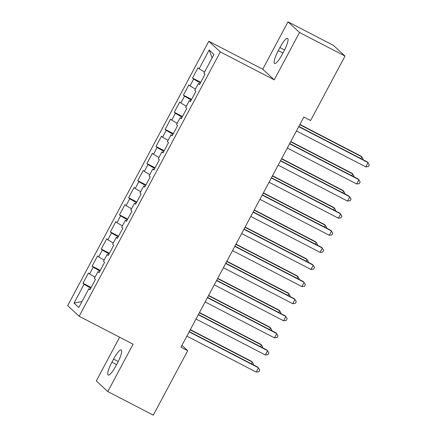 <?xml version="1.0" encoding="UTF-8"?>
<svg xmlns="http://www.w3.org/2000/svg" width="437" height="437" viewBox="0 0 437 437"><rect width="100%" height="100%" fill="white"/><g stroke="black" fill="none" stroke-linecap="round" stroke-linejoin="round"><path stroke-width="0.66" d="M119.629 337.227L96.293 380.927L107.797 391.568L153.289 415.15L187.713 350.687L181.95 345.361M208.815 41.264L67.664 305.616L79.168 316.251L220.319 51.899L208.815 41.264L262.73 69.215L274.239 79.851L299.525 32.485L288.021 21.85L262.73 69.215M288.021 21.85L333.513 45.432L345.022 56.073L299.525 32.485M212.12 57.864L209.159 50.009L199.114 68.822L198.01 67.801L192.531 78.059L193.64 79.081L189.986 85.92L188.882 84.898L183.403 95.157L184.507 96.178L180.858 103.017L179.749 101.996L174.276 112.254L175.379 113.276L171.725 120.115L170.621 119.099L165.142 129.357L166.246 130.379L162.597 137.218L161.493 136.197L156.014 146.455L157.118 147.477L153.463 154.316L152.36 153.294L146.881 163.553L147.99 164.574L144.336 171.413L143.232 170.392L137.753 180.65L138.857 181.672L135.208 188.511L134.099 187.495L128.625 197.753L129.729 198.775L126.075 205.614L124.971 204.592L119.492 214.851L120.596 215.873L116.947 222.712L115.843 221.69L110.364 231.949L111.468 232.97L107.813 239.809L106.71 238.788L101.231 249.046L102.34 250.068L98.686 256.907L97.582 255.891L92.103 266.149L93.207 267.171L89.558 274.01L88.454 272.988L82.975 283.247L91.158 287.491M209.159 50.009L213.95 54.439L203.904 73.247L205.008 74.268L199.529 84.527L198.425 83.505L194.776 90.344L195.88 91.366L190.401 101.624L189.297 100.608L185.643 107.447L186.746 108.469L181.273 118.727L180.164 117.706L176.515 124.545L177.619 125.566L172.14 135.825L171.036 134.804L167.387 141.643L168.491 142.664L163.012 152.923L161.909 151.901L158.254 158.74L159.358 159.762L153.879 170.02L152.775 169.004L149.126 175.843L150.23 176.865L144.751 187.123L143.647 186.102L139.993 192.941L141.096 193.962L135.623 204.221L134.514 203.2L130.865 210.039L131.969 211.06L126.49 221.319L125.386 220.297L121.737 227.136L122.841 228.158L117.362 238.416L116.258 237.4L112.604 244.239L113.707 245.261L108.229 255.519L107.125 254.498L103.476 261.337L104.58 262.358L99.101 272.617L97.997 271.596L94.343 278.435L95.446 279.456L89.973 289.715L88.864 288.693L78.824 307.506L74.033 303.076L84.079 284.269L82.975 283.247M345.022 56.073L310.603 120.536L303.862 117.04L180.973 347.191L187.713 350.687M89.558 274.01L95.015 277.184M93.207 267.171L99.926 271.077M88.864 288.693L90.208 289.267M98.686 256.907L104.143 260.086M102.34 250.068L109.053 253.979M97.997 271.596L99.341 272.169M107.813 239.809L113.276 242.983M111.468 232.97L118.181 236.876M107.125 254.498L108.469 255.071M116.947 222.712L122.404 225.885M120.596 215.873L127.314 219.778M116.258 237.4L117.602 237.968M126.075 205.614L131.532 208.788M129.729 198.775L136.442 202.681M125.386 220.297L126.73 220.871M135.208 188.511L140.665 191.69M138.857 181.672L145.576 185.583M134.514 203.2L135.858 203.773M144.336 171.413L149.793 174.587M147.99 164.574L154.703 168.48M143.647 186.102L144.991 186.675M153.463 154.316L158.926 157.489M157.118 147.477L163.831 151.382M152.775 169.004L154.119 169.572M162.597 137.218L168.054 140.392M166.246 130.379L172.965 134.285M161.909 151.901L163.252 152.475M171.725 120.115L177.182 123.294M175.379 113.276L182.092 117.187M171.036 134.804L172.38 135.377M180.858 103.017L186.315 106.191M184.507 96.178L191.226 100.084M180.164 117.706L181.508 118.28M189.986 85.92L195.443 89.093M193.64 79.081L200.354 82.986M189.297 100.608L190.641 101.176M199.114 68.822L204.576 71.996M198.425 83.505L199.769 84.079M274.239 79.851L220.319 51.899M107.797 391.568L133.088 344.203L79.168 316.251M84.079 284.269L90.792 288.174M81.987 301.574L74.033 303.076M283.897 51.238A12.427 2.617 -62.6 0 0 287.622 38.369A12.427 2.617 -62.6 0 0 279.915 47.557L278.271 50.637A12.427 2.617 -62.6 0 0 274.545 63.507A12.427 2.617 -62.6 0 0 282.253 54.314L283.897 51.238M111.921 362.18A12.427 2.617 -62.6 0 0 108.196 375.05A12.427 2.617 -62.6 0 0 115.903 365.862L117.548 362.781A12.427 2.617 -62.6 0 0 121.273 349.911A12.427 2.617 -62.6 0 0 113.565 359.099L111.921 362.18L116.581 364.595M192.531 78.059L200.72 82.303M183.403 95.157L191.592 99.401M174.276 112.254L182.458 116.499M165.142 129.357L173.331 133.602M156.014 146.455L164.197 150.699M146.881 163.553L155.069 167.797M137.753 180.65L145.942 184.895M128.625 197.753L136.808 201.998M119.492 214.851L127.68 219.095M110.364 231.949L118.547 236.193M101.231 249.046L109.419 253.291M92.103 266.149L100.291 270.394M298.722 126.67L368.063 162.613L365.78 166.89L296.439 130.942M298.853 126.419L367.288 161.898L369.336 164.82L368.424 166.53L365.78 166.89M360.918 158.598L361.847 156.867L361.066 156.146L299.908 124.441M362.836 159.592L363.12 159.068L361.847 156.867L299.777 124.692M289.589 143.768L358.935 179.716L356.652 183.988L287.306 148.045M289.726 143.522L358.16 178.995L360.208 181.918L359.296 183.627L356.652 183.988M280.461 160.865L349.802 196.814L347.524 201.086L278.178 165.142M280.592 160.619L349.026 196.093L351.075 199.015L350.163 200.725L347.524 201.086M351.79 175.696L352.714 173.964L351.938 173.243L290.78 141.539M353.708 176.69L353.986 176.166L352.714 173.964L290.649 141.79M342.663 192.793L343.586 191.062L342.81 190.346L281.652 158.642M344.58 193.788L344.859 193.263L343.586 191.062L281.515 158.888M271.333 177.963L340.674 213.912L338.391 218.189L269.05 182.24M271.464 177.717L339.899 213.196L341.947 216.113L341.035 217.823L338.391 218.189M262.2 195.066L331.546 231.009L329.263 235.286L259.917 199.338M262.331 194.815L330.765 230.294L332.819 233.216L331.901 234.926L329.263 235.286M333.529 209.891L334.452 208.159L333.677 207.444L272.519 175.74M335.447 210.885L335.725 210.366L334.452 208.159L272.388 175.985M324.401 226.994L325.325 225.263L324.549 224.542L263.391 192.837M326.319 227.988L326.597 227.464L325.325 225.263L263.26 193.088M253.072 212.163L322.413 248.112L320.13 252.384L250.789 216.441M253.203 211.918L321.637 247.391L323.686 250.314L322.774 252.023L320.13 252.384M315.268 244.092L316.197 242.36L315.416 241.639L254.258 209.935M317.186 245.086L317.47 244.562L316.197 242.36L254.126 210.186M243.939 229.261L313.285 265.21L311.002 269.482L241.661 233.538M244.075 229.015L312.51 264.489L314.558 267.411L313.646 269.121L311.002 269.482M306.14 261.189L307.064 259.458L306.288 258.742L245.13 227.038M308.058 262.184L308.336 261.659L307.064 259.458L244.999 227.284M234.811 246.359L304.152 282.307L301.874 286.585L232.528 250.636M234.942 246.113L303.376 281.592L305.425 284.509L304.513 286.219L301.874 286.585M297.013 278.287L297.936 276.555L297.16 275.84L236.002 244.136M298.93 279.281L299.208 278.762L297.936 276.555L235.865 244.381M225.683 263.462L295.024 299.405L292.741 303.682L223.4 267.734M225.814 263.211L294.248 298.69L296.297 301.612L295.385 303.322L292.741 303.682M287.879 295.39L288.802 293.659L288.027 292.937L226.869 261.233M289.797 296.384L290.075 295.86L288.802 293.659L226.737 261.484M216.55 280.559L285.896 316.508L283.613 320.78L214.267 284.837M216.681 280.314L285.115 315.787L287.169 318.71L286.251 320.419L283.613 320.78M278.751 312.488L279.675 310.756L278.899 310.035L217.741 278.331M280.669 313.482L280.947 312.958L279.675 310.756L217.61 278.582M207.422 297.657L276.763 333.606L274.48 337.877L205.139 301.934M207.553 297.411L275.987 332.885L278.036 335.807L277.124 337.517L274.48 337.877M269.618 329.585L270.547 327.854L269.766 327.138L208.607 295.434M271.535 330.58L271.819 330.055L270.547 327.854L208.476 295.68M198.289 314.755L267.635 350.703L265.352 354.981L196.011 319.032M198.425 314.509L266.86 349.988L268.908 352.905L267.996 354.615L265.352 354.981M260.49 346.683L261.413 344.951L260.638 344.236L199.48 312.531M262.408 347.677L262.686 347.158L261.413 344.951L199.348 312.777M189.161 331.858L258.502 367.801L256.224 372.078L186.878 336.129M189.292 331.607L257.726 367.085L259.775 370.008L258.862 371.718L256.224 372.078M251.362 363.786L252.286 362.054L251.51 361.333L190.352 329.629M253.28 364.78L253.558 364.256L252.286 362.054L190.215 329.88M284.558 49.965L279.915 47.557M282.93 53.052L278.271 50.637M118.209 361.508L113.565 359.099"/></g></svg>
